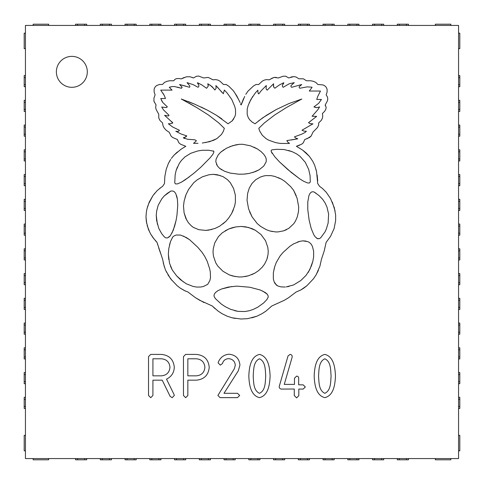 <?xml version="1.0" encoding="UTF-8"?>
<svg xmlns="http://www.w3.org/2000/svg" width="484" height="484" viewBox="0 0 484 484"><rect width="100%" height="100%" fill="white"/><g stroke="black" fill="none" stroke-linecap="round" stroke-linejoin="round"><path stroke-width="0.73" d="M71.844 56.374A15.47 15.47 0 0 0 56.374 71.844A15.47 15.47 0 0 0 71.844 87.314A15.47 15.47 0 0 0 87.314 71.844A15.47 15.47 0 0 0 71.844 56.374M174.3 367.314C173.538 359.497 169.249 355.195 161.438 354.415L150.73 354.403L148.534 356.605L148.534 395.482L150.73 397.697L152.908 395.488L152.92 380.17L162.219 380.17L170.096 396.281L172.165 397.697L174.294 395.488L173.992 394.387L166.514 379.135C171.439 376.721 174.028 372.783 174.294 367.32L174.3 367.314M238.291 370.829L239.931 365.118C239.265 358.523 235.635 354.893 229.041 354.221C223.971 354.687 220.401 357.307 218.326 362.074L218.145 362.927L220.335 365.118L222.465 363.532C223.39 360.411 225.496 358.789 228.787 358.656C232.725 359.122 234.897 361.324 235.303 365.251L234.383 368.681L217.897 395.446L220.087 397.636L237.493 397.636L239.677 395.446L237.487 393.304L223.983 393.304L238.291 370.829M248.824 376.044C249.151 383.879 250.422 395.452 259.466 397.636C268.541 395.482 269.763 383.879 270.102 376.05C269.763 368.209 268.559 356.575 259.466 354.415C250.409 356.611 249.151 368.203 248.824 376.05L248.824 376.044M159.72 188.367L161.172 187.338L157.227 190.545L152.956 195.59L149.205 202.161L146.936 208.949L146.356 212.228L145.987 216.892L146.374 221.751L148.425 229.416L150.657 234.032L153.132 237.819L156.985 242.309L162.594 259.182L164.155 266.224L165.649 270.332L170.586 278.778L177.096 285.669L180.29 288.149L184.392 290.563L187.925 291.997L195.536 297.751L199.71 300.28L212.21 305.955L218.018 311.037L221.944 313.632L227.014 316.143L231.975 317.77L240.965 319.01L247.729 318.654L256.998 316.167L251.837 317.849M247.983 91.143L245.811 94.32L247.983 91.143L253.441 86.013L256.012 84.506L258.692 84.506L262.237 81.179L264.361 80.06L266.599 79.606L269.104 79.836L274.029 77.404L278.421 77.966L283.031 76.236L285.663 76.194L288.706 77.954L293.788 76.593L296.069 77.016L298.888 78.795L303.414 78.807L306.451 80.767L310.77 80.767L313.402 81.324L315.852 82.437L317.849 84.482L323.034 84.936L324.794 85.813L326.162 87.187L327.099 89.225L327.093 92.075L326.162 94.84L327.414 96.945L327.789 98.893L327.414 100.853L325.157 105.101L326.162 107.267L325.901 108.991L324.788 111.132L322.38 113.571L322.792 115.9L322.38 118.223L321.4 120.232L318.69 122.906L318.641 125.15L317.462 127.546L313.081 131.975L311.121 136.083L309.482 137.529L304.769 139.525L303.305 142.792L301.732 144.147L296.396 146.289L302.633 150.119L306.057 152.877L309.464 156.441L312.858 161.462L314.697 165.322L316.566 171.675L317.704 183.557L319.579 186.328L322.471 188.47L326.234 192.257L330.56 198.585L334.323 207.739L335.636 215.023L335.636 220.631L334.154 228.412L330.572 236.301L326.125 242.393L324.226 250.9L321.449 259.309L319.906 266.224L316.179 274.737L313.475 278.778L306.965 285.669L303.771 288.149L300.782 290.001L296.135 291.997L288.524 297.751L284.35 300.28L271.851 305.955L266.043 311.037L262.116 313.632L256.998 316.167M244.68 96.467L241.213 104.877L240.56 103.733L241.002 104.877M240.118 102.596L238.461 99.268L240.118 102.596M236.809 95.941L238.461 99.268L235.085 93.352L236.809 95.941M233.367 90.768L235.085 93.352L233.367 90.768L231.11 88.511L233.367 90.768M228.853 86.249L231.11 88.511L228.853 86.249L226.191 84.506L223.493 84.506L219.954 81.179L217.83 80.06L219.954 81.179M156.544 85.589L155.086 87.005L154.136 89.086L155.086 87.005L156.544 85.589L159.417 84.494L162.473 84.476L164.469 82.437L166.919 81.324L169.551 80.767L173.78 80.767L174.784 79.461L176.273 78.698L178.59 78.481L181.264 78.898L186.437 76.787L189.988 76.75L193.449 77.954L196.437 76.278L198.609 76.055L203.716 77.978L208.162 77.404L213.087 79.836L215.592 79.606L217.83 80.06M154.535 96.449L155.098 94.846L154.148 92.075L154.136 89.086L154.148 92.075L155.098 94.846L153.966 98.052L153.936 101.229L156.06 105.016L155.654 107.212L156.066 109.372L158.764 114.284L158.788 118.054L160.016 120.552L162.545 122.906L162.999 125.658L164.203 128.078L166.194 130.281L169.249 132.295L171.07 136.083L172.703 137.529L177.434 139.525L178.771 142.659L180.459 144.153L185.796 146.295L181.07 149.205L174.137 155.043L177.374 151.988M171.342 158.401L174.137 155.043M170.677 159.43L168.384 163.453L166.187 169.43L164.862 176.345L164.487 183.557L162.63 186.31L161.172 187.338L162.63 186.31M458.56 458.56L458.56 25.44L25.44 25.44L25.44 458.56L458.56 458.56M314.183 376.044C314.509 383.879 315.78 395.452 324.825 397.636C333.899 395.482 335.116 383.879 335.454 376.05C335.122 368.209 333.912 356.575 324.825 354.415C315.768 356.611 314.509 368.203 314.176 376.05L314.183 376.044M294.272 389.021L294.272 395.537L296.613 397.89L298.809 395.7L298.816 389.075L303.196 389.075L305.325 386.994L303.19 384.853L298.676 384.804L298.676 378.246C298.652 376.909 297.969 376.201 296.613 376.122L294.478 378.246L294.484 384.399L284.265 384.399L292.112 357.307C292.403 355.643 291.731 354.669 290.104 354.385L288.034 355.934L279.214 386.51C279.22 388.023 279.946 388.876 281.398 389.082L294.272 389.021M185.656 354.403L183.466 356.605L183.466 395.482L185.656 397.697L187.84 395.488L187.846 380.17L196.377 380.17C204.169 379.402 208.453 375.118 209.227 367.32C208.471 359.497 204.188 355.195 196.371 354.415L185.656 354.403M25.44 86.697L24.2 86.697L24.2 75.558L25.44 75.558M25.44 109.432L24.2 109.432L24.2 111.441L25.44 111.441M24.2 109.432L24.2 100.309L25.44 100.309M458.56 397.304L459.8 397.304L459.8 408.442L458.56 408.442M25.44 134.183L24.2 134.183L24.2 136.192L25.44 136.192M24.2 134.183L24.2 125.053L25.44 125.053M25.44 158.933L24.2 158.933L24.2 160.942L25.44 160.942M24.2 158.933L24.2 149.804L25.44 149.804M25.44 183.684L24.2 183.684L24.2 185.693L25.44 185.693M24.2 183.684L24.2 174.555L25.44 174.555M25.44 208.429L24.2 208.429L24.2 210.443L25.44 210.443M24.2 208.429L24.2 199.305L25.44 199.305M25.44 233.179L24.2 233.179L24.2 235.194L25.44 235.194M24.2 233.179L24.2 224.056L25.44 224.056M25.44 257.93L24.2 257.93L24.2 259.944L25.44 259.944M24.2 257.93L24.2 248.806L25.44 248.806M25.44 282.68L24.2 282.68L24.2 284.695L25.44 284.695M24.2 282.68L24.2 273.557L25.44 273.557M25.44 307.431L24.2 307.431L24.2 309.445L25.44 309.445M24.2 307.431L24.2 298.307L25.44 298.307M25.44 332.181L24.2 332.181L24.2 334.196L25.44 334.196M24.2 332.181L24.2 323.058L25.44 323.058M25.44 356.932L24.2 356.932L24.2 358.946L25.44 358.946M24.2 356.932L24.2 347.808L25.44 347.808M25.44 381.682L24.2 381.682L24.2 383.691L25.44 383.691M24.2 381.682L24.2 372.559L25.44 372.559M25.44 406.433L24.2 406.433L24.2 408.442L25.44 408.442M24.2 406.433L24.2 397.304L25.44 397.304M458.56 372.559L459.8 372.559L459.8 383.691L458.56 383.691M458.56 347.808L459.8 347.808L459.8 358.946L458.56 358.946M458.56 323.058L459.8 323.058L459.8 334.196L458.56 334.196M458.56 298.307L459.8 298.307L459.8 309.445L458.56 309.445M458.56 273.557L459.8 273.557L459.8 284.695L458.56 284.695M458.56 248.806L459.8 248.806L459.8 259.944L458.56 259.944M458.56 224.056L459.8 224.056L459.8 235.194L458.56 235.194M458.56 199.305L459.8 199.305L459.8 210.443L458.56 210.443M458.56 174.555L459.8 174.555L459.8 185.693L458.56 185.693M458.56 149.804L459.8 149.804L459.8 160.942L458.56 160.942M458.56 125.053L459.8 125.053L459.8 136.192L458.56 136.192M458.56 100.309L459.8 100.309L459.8 111.441L458.56 111.441M458.56 75.558L459.8 75.558L459.8 86.697L458.56 86.697M77.567 25.44L77.567 24.2L75.558 24.2L75.558 25.44M77.567 24.2L86.697 24.2L86.697 25.44M408.442 458.56L408.442 459.8L397.304 459.8L397.304 458.56M100.309 25.44L100.309 24.2L111.441 24.2L111.441 25.44M125.053 25.44L125.053 24.2L136.192 24.2L136.192 25.44M149.804 25.44L149.804 24.2L160.942 24.2L160.942 25.44M174.555 25.44L174.555 24.2L185.693 24.2L185.693 25.44M199.305 25.44L199.305 24.2L210.443 24.2L210.443 25.44M224.056 25.44L224.056 24.2L235.194 24.2L235.194 25.44M248.806 25.44L248.806 24.2L259.944 24.2L259.944 25.44M273.557 25.44L273.557 24.2L284.695 24.2L284.695 25.44M298.307 25.44L298.307 24.2L309.445 24.2L309.445 25.44M323.058 25.44L323.058 24.2L334.196 24.2L334.196 25.44M347.808 25.44L347.808 24.2L358.946 24.2L358.946 25.44M372.559 25.44L372.559 24.2L383.691 24.2L383.691 25.44M397.304 25.44L397.304 24.2L408.442 24.2L408.442 25.44M383.691 458.56L383.691 459.8L372.559 459.8L372.559 458.56M358.946 458.56L358.946 459.8L347.808 459.8L347.808 458.56M334.196 458.56L334.196 459.8L323.058 459.8L323.058 458.56M309.445 458.56L309.445 459.8L298.307 459.8L298.307 458.56M284.695 458.56L284.695 459.8L273.557 459.8L273.557 458.56M259.944 458.56L259.944 459.8L248.806 459.8L248.806 458.56M235.194 458.56L235.194 459.8L224.056 459.8L224.056 458.56M210.443 458.56L210.443 459.8L199.305 459.8L199.305 458.56M185.693 458.56L185.693 459.8L174.555 459.8L174.555 458.56M160.942 458.56L160.942 459.8L149.804 459.8L149.804 458.56M136.192 458.56L136.192 459.8L125.053 459.8L125.053 458.56M111.441 458.56L111.441 459.8L100.309 459.8L100.309 458.56M84.682 458.56L84.682 459.8L86.697 459.8L86.697 458.56M84.682 459.8L75.558 459.8L75.558 458.56M459.8 399.318L458.56 399.318M459.8 406.433L458.56 406.433M459.8 381.682L458.56 381.682M459.8 374.568L458.56 374.568M458.56 450.828L459.8 450.828L459.8 435.358L458.56 435.358M459.8 356.932L458.56 356.932M459.8 349.817L458.56 349.817M459.8 332.181L458.56 332.181M459.8 325.066L458.56 325.066M459.8 307.431L458.56 307.431M459.8 300.316L458.56 300.316M459.8 282.68L458.56 282.68M459.8 275.571L458.56 275.571M459.8 257.93L458.56 257.93M459.8 250.821L458.56 250.821M459.8 233.179L458.56 233.179M459.8 226.07L458.56 226.07M459.8 208.429L458.56 208.429M459.8 201.32L458.56 201.32M459.8 183.684L458.56 183.684M459.8 176.569L458.56 176.569M459.8 158.933L458.56 158.933M459.8 151.819L458.56 151.819M459.8 134.183L458.56 134.183M459.8 127.068L458.56 127.068M459.8 109.432L458.56 109.432M459.8 102.318L458.56 102.318M459.8 84.682L458.56 84.682M459.8 77.567L458.56 77.567M458.56 33.172L459.8 33.172L459.8 48.642L458.56 48.642M77.567 459.8L77.567 458.56M48.642 458.56L48.642 459.8L33.172 459.8L33.172 458.56M109.432 459.8L109.432 458.56M102.318 459.8L102.318 458.56M134.183 459.8L134.183 458.56M127.068 459.8L127.068 458.56M158.933 459.8L158.933 458.56M151.819 459.8L151.819 458.56M183.684 459.8L183.684 458.56M176.569 459.8L176.569 458.56M208.429 459.8L208.429 458.56M201.32 459.8L201.32 458.56M233.179 459.8L233.179 458.56M226.07 459.8L226.07 458.56M257.93 459.8L257.93 458.56M250.821 459.8L250.821 458.56M282.68 459.8L282.68 458.56M275.571 459.8L275.571 458.56M307.431 459.8L307.431 458.56M300.316 459.8L300.316 458.56M332.181 459.8L332.181 458.56M325.066 459.8L325.066 458.56M356.932 459.8L356.932 458.56M349.817 459.8L349.817 458.56M381.682 459.8L381.682 458.56M374.568 459.8L374.568 458.56M406.433 459.8L406.433 458.56M399.318 459.8L399.318 458.56M435.358 458.56L435.358 459.8L450.828 459.8L450.828 458.56M24.2 84.682L25.44 84.682M24.2 77.567L25.44 77.567M25.44 33.172L24.2 33.172L24.2 48.642L25.44 48.642M24.2 102.318L25.44 102.318M24.2 127.068L25.44 127.068M24.2 151.819L25.44 151.819M24.2 176.569L25.44 176.569M24.2 201.32L25.44 201.32M24.2 226.07L25.44 226.07M24.2 250.821L25.44 250.821M24.2 275.571L25.44 275.571M24.2 300.316L25.44 300.316M24.2 325.066L25.44 325.066M24.2 349.817L25.44 349.817M24.2 374.568L25.44 374.568M24.2 399.318L25.44 399.318M25.44 450.828L24.2 450.828L24.2 435.358L25.44 435.358M399.318 24.2L399.318 25.44M406.433 24.2L406.433 25.44M450.828 25.44L450.828 24.2L435.358 24.2L435.358 25.44M374.568 24.2L374.568 25.44M381.682 24.2L381.682 25.44M349.817 24.2L349.817 25.44M356.932 24.2L356.932 25.44M325.066 24.2L325.066 25.44M332.181 24.2L332.181 25.44M300.316 24.2L300.316 25.44M307.431 24.2L307.431 25.44M275.571 24.2L275.571 25.44M282.68 24.2L282.68 25.44M250.821 24.2L250.821 25.44M257.93 24.2L257.93 25.44M226.07 24.2L226.07 25.44M233.179 24.2L233.179 25.44M201.32 24.2L201.32 25.44M208.429 24.2L208.429 25.44M176.569 24.2L176.569 25.44M183.684 24.2L183.684 25.44M151.819 24.2L151.819 25.44M158.933 24.2L158.933 25.44M127.068 24.2L127.068 25.44M134.183 24.2L134.183 25.44M102.318 24.2L102.318 25.44M109.432 24.2L109.432 25.44M84.682 24.2L84.682 25.44M33.172 25.44L33.172 24.2L48.642 24.2L48.642 25.44M198.029 143.312L193.539 143.355L198.029 143.312M193.539 143.355L196.286 140.959L196.135 140.469L194.762 139.791L187.562 139.265L183.279 137.807L185.88 136.863L186.776 135.901L181.058 133.989L175.807 131.255L178.251 131.454L179.51 130.329L172.57 126.941L168.341 123.747L170.259 123.747L172.8 122.839L164.584 115.325L168.396 115.991L169.061 115.325L163.574 109.977L161.692 107.043L166.278 107.581L167.355 106.879L162.83 102.541L160.755 98.518L165.443 98.518L164.372 95.626L160.736 90.115L172.044 90.115L169.273 87.326L172.195 86.563L174.542 86.563L181.343 88.263L182.051 87.084L179.576 84.525L189.601 87.295L189.897 86.352L189.468 85.535L187.036 82.637L193.207 84.67L198.095 87.302L198.863 86.327L198.863 85.347L197.569 82.752L201.761 84.888L206.571 88.276L208.211 86.206L207.787 83.744L211.974 86.545L214.884 90.012L216.106 88.354L215.894 85.577L223.33 93.727L224.376 90.054L227.141 93.007L231.715 99.383L234.764 106.462L235.52 109.638L235.557 114.121L234.903 116.553L232.126 120.939L228.024 123.789L216.336 115.21L207.557 110.231L194.477 104.084L181.3 99.02L196.716 107.551L208.489 115.023L218.683 122.851L224.34 128.339L223.318 131.388L221.46 134.492L216.79 138.666L209.753 141.655L202.258 143.028M216.79 138.666L213.535 140.342L205.5 142.586M188.869 103.056L196.716 107.551M194.477 104.084L188.125 101.471M207.557 110.231L201.017 106.976M221.872 118.913L216.336 115.21M233.796 118.81L232.126 120.939L228.024 123.789M227.141 93.007L231.715 99.383M217.219 86.842L221.999 92.45M216.106 88.354L215.894 85.577M210.171 85.123L213.91 88.729M206.571 88.276L208.211 86.206L208.211 85.051M198.863 85.347L197.405 82.921M198.095 87.302L198.863 86.327M179.576 84.525L185.88 86.176M177.307 87.09L181.343 88.263L182.051 87.628M169.273 87.326L170.368 86.908M160.736 90.115L172.044 90.115M164.372 95.626L162.812 93.007M160.755 98.518L165.443 98.518M167.355 106.879L162.83 102.541L161.499 100.412M172.104 123.353L172.8 122.839L171.493 121.466M186.255 135.726L181.058 133.989L175.807 131.255L178.251 131.454L179.51 130.329L172.57 126.941M184.573 137.529L186.776 135.901M184.688 138.527L183.279 137.807M194.762 139.791L187.562 139.265M243.803 174.137L238.757 174.198L230.142 173.084L224.473 171.215L219.488 168.251L217.461 166.048L215.822 161.777L216.064 159.194L218.205 154.922L220.752 152.157L226.5 148.213L232.78 145.623L239.507 144.305L242.762 144.299L250.434 145.793L257.446 148.987L260.961 151.498L263.732 154.239L265.547 157.01L266.224 158.97L266.194 161.771L263.732 166.097L259.206 169.739L255.576 171.542L249.224 173.429L243.803 174.137M249.224 173.429L245.297 174.004M259.206 169.739L252.775 172.546M263.732 154.239L265.547 157.01L266.224 158.97L266.194 161.771M253.894 147.148L257.446 148.987M229.791 146.688L235.768 144.861L239.507 144.305M220.752 152.157L224.183 149.598M215.822 161.777L216.064 159.194M217.455 166.048L216.439 164.161M221.757 169.86L219.488 168.251M230.142 173.084L224.473 171.215M177.471 183.89L175.535 183.914L174.76 182.928L175.154 174.851L176.103 170.556L179.243 163.501L181.397 160.47L184.942 156.913L190.738 153.289L197.653 150.99L202.137 150.276L208.737 150.264L213.813 151.226L213.813 152.393L212.791 154.414L210.244 157.663L200.83 167.21L193.727 173.387L185.318 179.739L181.397 182.184L177.471 183.89M189.244 176.92L181.397 182.184M213.154 150.875L213.813 151.226M190.738 153.289L197.653 150.99M176.103 170.556L177.416 167.004M211.853 229.483L205.688 230.402L198.803 229.682L193.352 227.401L191.271 225.798L188.397 222.743L185.789 218.32L184.114 212.972L183.49 206.057L184.138 201.023L186.019 194.659L188.566 189.425L193.703 182.764L197.091 179.921L202.493 176.769L208.943 174.766L213.19 174.325L217.274 174.742L223.045 176.648L227.359 179.57L230.275 182.619L233.578 188.494L235.369 195.221L235.381 202.318L234.552 206.311L231.594 213.619L228.738 217.939L225.913 221.309L219.7 226.167L215.217 228.357L208.846 230.088L205.688 230.402L198.803 229.682M228.738 217.939L225.913 221.309L222.876 223.941M233.415 209.796L231.594 213.619M227.359 179.57L230.275 182.619M213.19 174.325L220.147 175.486M185.051 197.46L186.019 194.659M183.49 206.057L184.138 201.023M186.721 220.153L184.114 212.972M193.352 227.401L191.271 225.798M167.567 237.922L165.413 237.801L163.888 236.325L161.735 233.712L158.825 228.478L156.622 220.498L156.235 215.307L156.653 211.103L158.177 205.307L161.831 198.773L164.282 195.905L167.379 193.297L170.919 191.017L172.988 191.023L174.47 191.864L175.789 193.618L177.392 199.275L177.755 205.125L176.981 215.029L176.073 220.444L173.266 230.233L170.301 235.768L167.567 237.922M170.301 235.768L168.686 237.311M176.073 220.444L174.609 226.24L171.935 233.149M176.66 195.766L177.392 199.275L177.755 205.125M161.831 198.773L164.282 195.905L170.919 191.017M157.409 224.37L156.235 215.307M165.413 237.801L163.888 236.325M316.681 238.273L317.371 238.564L315.241 236.888L313.832 234.831L311.188 228.478L309.119 220.069L307.782 209.608L307.782 201.937L308.925 195.627L309.814 193.679L311.206 192.142L312.718 191.731L314.031 191.979L319.107 195.633L322.707 199.384L325.23 203.177L327.015 207.182L328.606 214.091L328.134 223.063L326.331 229.041L325.03 231.872L321.104 237.263L319.67 238.63L317.371 238.564L318.067 238.848M325.23 203.177L327.015 207.182M311.206 192.142L312.718 191.731L314.031 191.979L316.119 193.31M311.188 228.478L309.119 220.069M200.642 287.024L196.692 287.06L193.164 286.467L186.255 283.757L180.49 279.704L176.702 275.94L172.286 270.012L169.533 263.236L168.347 254.203L168.777 248.637L170.465 241.643L172.709 237.015L174.137 235.883L176.164 235.03L180.459 235.042L186.255 237.505L189.619 239.719L197.853 247.354L202.028 252.303L204.841 256.568L207.231 261.366L209.681 268.844L210.304 272.02L210.498 277.622L209.905 280.502L207.703 284.35L203.262 286.552L200.642 287.024M207.231 261.366L209.681 268.844L210.304 272.02L210.498 277.622M197.853 247.354L202.028 252.303M183.363 236.047L189.619 239.719M174.137 235.883L176.164 235.03M169.533 244.856L170.465 241.643M168.777 259.539L168.347 254.203L168.777 248.637M172.286 270.012L170.489 266.224M183.448 281.96L176.702 275.94M309.391 242.442L307.751 241.619L309.391 242.442L311.194 244.178L312.434 246.417L313.656 251.275L313.632 256.883L312.87 261.178L309.827 269.588L306.082 275.317L300.794 280.557L293.479 285.003L286.219 286.873L289.021 286.449M312.87 261.178L311.551 265.522L308.296 272.389M313.656 251.275L313.632 256.883M307.751 241.619L302.778 240.851L299.862 241.322L293.594 243.876L289.813 246.35L283.092 252.4L280.109 255.945L276.261 262.485L274.743 266.599L273.345 272.764L273.339 278.929L274.174 281.851L275.124 283.727L277.81 285.996L280.986 286.879L285.288 287.036M306.027 241.08L302.778 240.851M299.862 241.322L297.43 242.067M280.109 255.945L276.261 262.485M274.743 266.599L273.998 269.4M274.174 281.851L276.673 285.409M244.928 311.514L238.013 311.375L230.463 309.27L225.308 306.717L221.382 304.127L215.592 298.822L214.237 296.807L213.982 295.476L214.364 294.06L215.519 292.493L217.83 290.739L221.569 288.978L228.297 287.072L236.628 286.129L249.786 287.23L260.247 290.001L265.293 292.53L267.271 294.199L268.19 296.014L268.19 297.097L266.98 299.445L263.641 302.972L257.633 307.279L253.15 309.451L249.224 310.758L244.928 311.514L249.224 310.758M266.98 299.445L263.641 302.972M262.491 290.951L267.271 294.199L268.19 296.014M221.569 288.978L231.848 286.51M214.364 294.06L215.519 292.493M215.592 298.822L214.237 296.807M238.013 311.375L234.54 310.631M231.975 317.77L235.339 318.46M212.21 305.955L215.071 308.689M187.925 291.997L195.536 297.751L204.006 302.548M180.29 288.149L185.505 291.12M167.881 274.737L171.905 280.351M165.649 270.332L166.768 272.534M163.193 262.673L164.899 268.281M158.643 247.723L160.615 253.453M155.201 240.439L156.985 242.309L157.814 245.019M150.657 234.032L154.166 239.132M147.118 225.399L149.544 231.721M146.356 212.228L145.987 216.892L146.743 223.572M147.868 205.724L147.402 207.333M152.956 195.59L148.534 203.939M154.85 193.164L153.906 194.38M170.011 160.464L168.384 163.453L166.187 169.43L164.862 176.345L164.487 183.557M177.949 140.844L178.771 142.659M177.434 139.525L177.695 140.185M169.249 132.295L171.07 136.083M158.764 114.284L158.788 118.054L160.016 120.552L162.545 122.906L162.999 125.658M155.915 108.616L155.654 107.212M153.966 98.052L153.936 101.229L154.432 102.299M164.469 82.437L166.919 81.324M173.78 80.767L174.784 79.461L176.273 78.698L178.59 78.481M181.264 78.898L184.198 77.446M186.437 76.787L189.988 76.75M191.858 77.283L193.449 77.954M212.04 79.382L213.087 79.836L215.592 79.606M243.549 98.615L241.546 103.8M262.237 81.179L264.361 80.06M266.599 79.606L269.104 79.836M270.151 79.382L272.425 77.972M274.029 77.404L276.261 77.404M283.031 76.236L285.663 76.194M290.993 77.029L293.788 76.593M298.888 78.795L303.414 78.807M313.402 81.324L315.852 82.437M317.849 84.482L323.034 84.936M324.794 85.813L326.162 87.187M326.162 94.84L327.414 96.945M325.157 105.101L325.702 105.718M324.788 111.132L322.38 113.571M321.4 120.232L318.69 122.906L318.641 125.15L317.462 127.546L313.081 131.975L311.121 136.083L306.965 138.841M299.602 145.23L296.396 146.289M302.633 150.119L309.464 156.441L312.858 161.462M315.84 168.819L316.566 171.675M317.165 175.039L317.704 180.828M322.471 188.47L326.234 192.257M332.32 202.112L335.109 211.048M324.226 250.9L321.449 259.309M318.411 270.332L316.179 274.737M313.475 278.778L306.965 285.669L300.782 290.001M296.135 291.997L288.524 297.751L284.35 300.28M288.276 143.518L289.541 143.343L287.714 142.108L286.855 140.59L297.793 138.823L295.5 137.904L294.472 136.833L301.732 134.171L304.956 132.513L306.384 131.279L303.789 131.061L302.01 130.196L312.93 123.843L309.917 123.589L308.55 122.658L316.669 116.366L312.095 116.263L317.74 109.826L319.609 106.928L316.772 107.666L313.916 106.916L318.647 103.34L321.449 99.456L316.73 99.456L317.77 96.37L320.475 91.046L309.282 91.046L312.083 87.35L311.26 87.108L307.11 86.884L299.886 88.239L299.209 87.628L299.209 86.697L301.732 84.531L291.652 87.295L290.987 86.69L290.987 85.589L294.254 82.661L289.323 83.732L283.158 87.302L282.39 86.327L282.39 85.347L283.691 82.752L279.492 84.888L274.821 88.215L273.629 86.969L273.575 83.762L267.174 90.151L266.085 88.929L266.297 85.535L261.166 90.78L258.813 93.872L258.383 93.727L257.942 92.263L257.893 90.206L255.425 92.819L250.851 99.547L248.159 105.5L247.209 109.075L247.173 114.496L248.31 117.691L249.726 119.82L252.255 122.156L255.086 123.777L262.679 117.83L276.176 109.572L289.027 103.528L301.822 99.02L286.407 107.551L274.634 115.023L264.445 122.851L258.789 128.339L259.636 130.94L262.274 135.236L266.043 138.63L268.705 140.203L275.59 142.611L280.054 143.409L288.276 143.518M291.265 139.979L297.793 138.823M308.55 122.658L310.51 121.23M317.74 109.826L319.609 106.928L316.772 107.666L314.999 107.333M316.73 99.456L316.905 98.99M299.209 87.628L299.209 86.697M292.203 84.416L294.254 82.661M282.39 85.347L283.854 82.921M273.629 86.969L273.363 85.547M273.575 83.762L267.174 90.151M266.297 85.535L261.166 90.78L258.813 93.872M257.893 90.206L255.425 92.819M252.727 96.431L249.181 102.91M247.209 109.075L247.173 114.496L248.31 117.691L249.726 119.82M258.377 121.036L266.599 115.222L276.176 109.572M262.274 135.236L266.043 138.63M268.705 140.203L275.59 142.611M309.457 182.982L310.274 181.954L310.075 175.601L308.701 169.436L305.325 162.334L300.044 156.356L296.498 153.827L292.015 151.619L283.981 149.502L276.316 149.308L271.941 149.883L271.179 150.294L271.179 151.456L274.749 156.725L279.57 161.958L287.901 169.63L299.675 178.808L303.601 181.246L307.673 182.982L309.457 182.982L310.274 181.954L310.075 175.601L308.701 169.436L305.325 162.334M300.044 156.356L296.498 153.827M292.015 151.619L288.524 150.463M271.179 150.294L271.179 151.456L272.202 153.482M279.57 161.958L291.265 172.449L299.675 178.808M278.185 231.89L283.678 230.838L288.839 228.321L293.794 223.675L295.47 221.091L297.315 216.814L298.465 211.671L298.695 206.989L297.14 198.398L293.582 190.26L290.666 186.624L284.913 181.421L281.549 179.219L274.894 176.442L271.088 175.638L265.668 175.619L263.326 176.085L260.434 177.029L255.764 179.685L252.007 183.448L249.321 188.004L247.645 193.352L247.028 200.267L248.582 208.864L252.097 216.899L257.234 223.56L260.622 226.403L266.23 229.652L269.776 230.959L275.747 231.939L278.185 231.89M283.678 230.838L286.576 229.676M288.839 228.321L293.794 223.675L295.47 221.091L297.315 216.814M296.172 195.59L293.582 190.26M281.549 179.219L278.185 177.604M271.088 175.638L265.668 175.619L263.326 176.085M252.007 183.448L249.321 188.004L247.645 193.352M249.55 211.665L252.097 216.899M269.776 230.959L272.583 231.558M242.121 276.921L248.473 275.801L254.832 273.151L258.686 270.574L262.237 267.18L264.651 263.98L266.841 259.497L267.997 254.687L268.239 251.269L267.797 247.354L265.534 240.711L260.997 234.522L255.389 230.287L252.025 228.623L245.89 226.881L241.25 226.445L235.956 226.893L232.036 227.795L228.738 228.993L222.319 232.78L218.369 236.7L214.769 242.865L213.262 248.758L213.02 252.218L213.462 256.133L215.725 262.776L217.83 266.109L222.876 271.203L229.228 274.864L232.78 276.019L238.757 276.963L242.121 276.921M244.928 276.606L248.473 275.801M251.656 274.688L254.832 273.151M262.237 267.18L264.651 263.98M266.841 259.497L267.604 256.883M267.997 254.687L268.239 251.269M265.534 240.711L260.997 234.522M255.389 230.287L248.473 227.468L241.25 226.445M235.956 226.893L228.738 228.993L225.157 230.832M213.462 256.133L215.725 262.776L217.83 266.109M229.228 274.864L235.393 276.594M318.557 376.05L318.563 376.044C319.004 370.187 318.66 361.572 324.825 358.789C331.032 361.542 330.62 370.2 331.08 376.05C330.62 381.9 331.02 390.558 324.825 393.304C318.666 390.521 319.016 381.906 318.557 376.05M253.199 376.05L253.205 376.044C253.652 370.187 253.301 361.572 259.466 358.789C265.674 361.542 265.262 370.2 265.722 376.05C265.262 381.9 265.662 390.558 259.466 393.304C253.307 390.521 253.658 381.906 253.199 376.05M187.846 358.789L196.377 358.789C201.556 359.297 204.399 362.141 204.895 367.32C204.381 372.486 201.538 375.33 196.371 375.838L187.846 375.838L187.846 358.789M152.92 358.789L161.444 358.789C166.623 359.297 169.467 362.141 169.963 367.32C169.448 372.486 166.611 375.33 161.438 375.838L152.92 375.838L152.92 358.789"/></g></svg>
